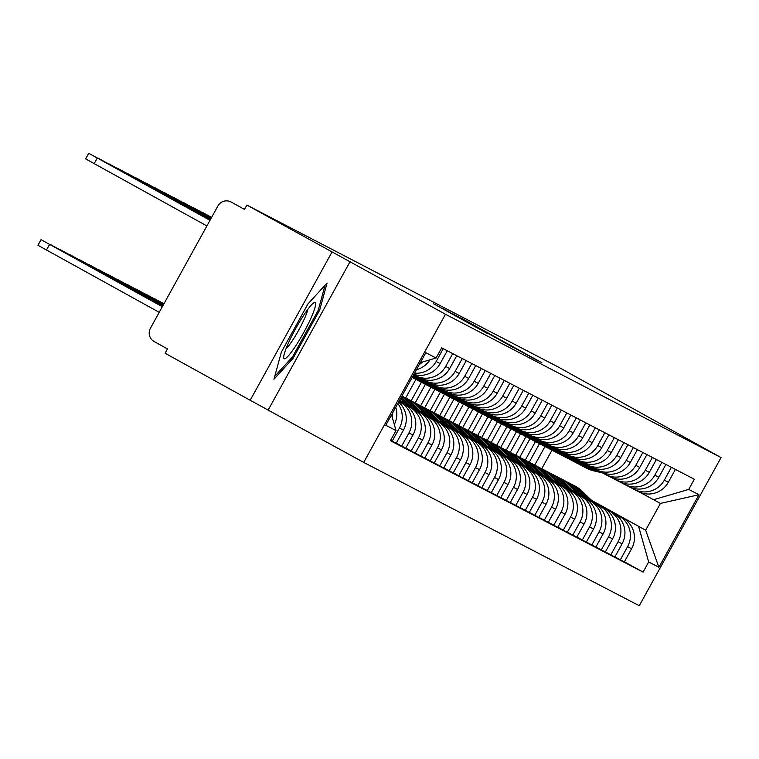 <?xml version="1.0" encoding="UTF-8"?>
<svg xmlns="http://www.w3.org/2000/svg" width="759" height="759" viewBox="0 0 759 759"><rect width="100%" height="100%" fill="white"/><g stroke="black" fill="none" stroke-linecap="round" stroke-linejoin="round"><path stroke-width="1.14" d="M541.831 362.688L461.206 318.125L541.831 362.688M487.942 333.799L433.541 303.742L487.942 333.799M445.486 314.254L246.874 205.082L558.757 367.28L721.05 457.573L445.486 314.254L363.703 462.411L639.268 605.72L721.05 457.573M531.338 357.195L452.146 313.41L531.338 357.195M533.89 358.665L442.848 308.571L533.89 358.665M331.968 252.111L250.185 400.268L165.092 353.239L167.473 348.912L154.219 341.588A9.867 9.772 -62.5 0 1 150.434 328.23L217.909 205.983A9.867 9.772 -62.5 0 1 231.021 201.96L231.229 202.074A9.867 9.772 -62.5 0 0 231.021 201.96M250.185 400.268L363.703 462.411M246.874 205.082L244.493 209.399L231.229 202.074M671.383 467.316L664.296 480.162A22.694 22.476 117.5 0 1 634.154 489.422L638.177 491.509A22.694 22.476 -62.5 0 0 668.318 482.25L675.406 469.413M529.213 462.288L539.488 443.683M582.438 495.798L618.879 515.94A22.694 22.476 117.5 0 1 627.579 546.679L631.602 548.766A22.694 22.476 -62.5 0 0 622.902 518.027L582.125 495.494M631.602 548.766L624.325 561.945L614.894 556.859M634.154 489.422A22.694 22.476 117.5 0 1 633.661 489.157L630.558 487.439M627.579 546.679L620.302 559.848M535.465 441.596L525.219 460.153M661.876 462.373L654.789 475.21A22.694 22.476 117.5 0 1 624.648 484.479L628.67 486.566A22.694 22.476 -62.5 0 0 658.812 477.307L665.899 464.47M519.706 457.345L529.981 438.74M605.388 551.916L614.818 557.002L622.095 543.824A22.694 22.476 -62.5 0 0 613.395 513.084L572.618 490.551M624.648 484.479A22.694 22.476 117.5 0 1 624.154 484.214L621.052 482.496M572.931 490.855L609.373 510.987A22.694 22.476 117.5 0 1 618.073 541.736L610.796 554.905M525.959 436.653L515.712 455.21M652.37 457.43L645.283 470.267A22.694 22.476 117.5 0 1 615.141 479.536L619.164 481.623A22.694 22.476 -62.5 0 0 649.306 472.364L656.393 459.527M510.2 452.402L520.475 433.797M595.881 546.973L605.312 552.049L612.589 538.881A22.694 22.476 -62.5 0 0 603.889 508.141L563.112 485.608M615.141 479.536A22.694 22.476 117.5 0 1 614.648 479.271L611.545 477.553M563.425 485.912L599.866 506.044A22.694 22.476 117.5 0 1 608.566 536.784L601.289 549.962M516.452 431.71L506.206 450.267M642.864 452.487L635.776 465.324A22.694 22.476 117.5 0 1 605.635 474.593L609.657 476.68A22.694 22.476 -62.5 0 0 639.799 467.421L646.886 454.584M500.693 447.459L510.968 428.854M586.375 542.03L595.806 547.106L603.082 533.938A22.694 22.476 -62.5 0 0 594.382 503.198L553.605 480.665M605.635 474.593A22.694 22.476 117.5 0 1 605.141 474.328L602.039 472.61M553.918 480.969L590.36 501.101A22.694 22.476 117.5 0 1 599.06 531.841L591.783 545.019M506.946 426.767L496.699 445.324M633.357 447.544L626.27 460.381A22.694 22.476 117.5 0 1 596.128 469.65L600.151 471.737A22.694 22.476 -62.5 0 0 630.293 462.478L637.38 449.632M491.187 442.516L501.462 423.911M576.868 537.087L586.299 542.163L593.576 528.995A22.694 22.476 -62.5 0 0 584.876 498.255L544.099 475.722M596.128 469.65A22.694 22.476 117.5 0 1 595.635 469.375L592.532 467.667M544.412 476.026L580.853 496.158A22.694 22.476 117.5 0 1 589.553 526.898L582.276 540.076M497.439 421.814L487.193 440.381M623.851 442.601L616.763 455.438A22.694 22.476 117.5 0 1 586.622 464.698L590.644 466.794A22.694 22.476 -62.5 0 0 620.786 457.525L627.873 444.689M481.68 437.573L491.955 418.968M567.362 532.144L576.793 537.22L584.069 524.052A22.694 22.476 -62.5 0 0 575.369 493.312L534.602 470.779M586.622 464.698A22.694 22.476 117.5 0 1 586.128 464.432L583.026 462.724M534.905 471.073L571.347 491.215A22.694 22.476 117.5 0 1 580.047 521.955L572.77 535.133M487.933 416.871L477.686 435.429M614.344 437.658L607.257 450.495A22.694 22.476 117.5 0 1 577.115 459.755L581.138 461.851A22.694 22.476 -62.5 0 0 611.28 452.582L618.367 439.746M472.174 432.621L482.449 414.025M557.856 527.201L567.286 532.277L574.563 519.109A22.694 22.476 -62.5 0 0 565.863 488.36L525.095 465.827M577.115 459.755A22.694 22.476 117.5 0 1 576.622 459.489L573.519 457.781M525.399 466.13L561.84 486.272A22.694 22.476 117.5 0 1 570.54 517.012L563.263 530.19M478.426 411.928L468.18 430.486M604.838 432.715L597.75 445.552A22.694 22.476 117.5 0 1 567.609 454.812L571.631 456.909A22.694 22.476 -62.5 0 0 601.773 447.639L608.86 434.803M462.667 427.678L472.942 409.082M548.349 522.249L557.78 527.334L565.057 514.156A22.694 22.476 -62.5 0 0 556.356 483.417L515.589 460.884M567.609 454.812A22.694 22.476 117.5 0 1 567.115 454.546L564.013 452.829M515.892 461.187L552.334 481.329A22.694 22.476 117.5 0 1 561.034 512.069L553.766 525.247M468.92 406.985L458.673 425.543M595.331 427.772L588.244 440.609A22.694 22.476 117.5 0 1 558.102 449.869L562.125 451.966A22.694 22.476 -62.5 0 0 592.267 442.696L599.354 429.86M453.161 422.735L463.436 404.13M538.843 517.306L548.273 522.391L555.55 509.213A22.694 22.476 -62.5 0 0 546.85 478.474L506.082 455.941M558.102 449.869A22.694 22.476 117.5 0 1 557.609 449.603L554.506 447.886M506.386 456.244L542.827 476.386A22.694 22.476 117.5 0 1 551.527 507.126L544.26 520.294M459.413 402.042L449.167 420.6M585.825 422.82L578.737 435.666A22.694 22.476 117.5 0 1 548.596 444.926L552.618 447.023A22.694 22.476 -62.5 0 0 582.76 437.753L589.847 424.917M443.654 417.792L453.929 399.187M529.336 512.363L538.767 517.448L546.044 504.27A22.694 22.476 -62.5 0 0 537.344 473.531L496.576 450.998M548.596 444.926A22.694 22.476 117.5 0 1 548.102 444.66L545 442.943M496.879 451.301L533.321 471.443A22.694 22.476 117.5 0 1 542.021 502.183L534.753 515.352M449.907 397.099L439.66 415.657M576.318 417.877L569.231 430.723A22.694 22.476 117.5 0 1 539.089 439.983L543.112 442.07A22.694 22.476 -62.5 0 0 573.254 432.81L580.341 419.974M434.148 412.849L444.423 394.244M519.83 507.42L529.26 512.505L536.537 499.327A22.694 22.476 -62.5 0 0 527.837 468.588L487.069 446.055M539.089 439.983A22.694 22.476 117.5 0 1 538.596 439.717L535.493 438M487.373 446.358L523.814 466.5A22.694 22.476 117.5 0 1 532.514 497.24L525.247 510.409M440.4 392.156L430.154 410.714M566.812 412.934L559.725 425.771A22.694 22.476 117.5 0 1 529.583 435.04L533.605 437.127A22.694 22.476 -62.5 0 0 563.747 427.867L570.834 415.031M424.642 407.906L434.916 389.301M510.323 502.477L519.754 507.562L527.031 494.384A22.694 22.476 -62.5 0 0 518.331 463.645L477.563 441.112M529.583 435.04A22.694 22.476 117.5 0 1 529.089 434.774L525.987 433.057M477.866 441.415L514.308 461.548A22.694 22.476 117.5 0 1 523.008 492.297L515.74 505.466M430.894 387.213L420.647 405.771M557.305 407.991L550.218 420.828A22.694 22.476 117.5 0 1 520.076 430.097L524.099 432.184A22.694 22.476 -62.5 0 0 554.241 422.924L561.328 410.088M415.145 402.963L425.41 384.358M500.817 497.534L510.247 502.61L517.524 489.441A22.694 22.476 -62.5 0 0 508.824 458.702L468.056 436.169M520.076 430.097A22.694 22.476 117.5 0 1 519.583 429.831L516.481 428.114M468.36 436.472L504.801 456.605A22.694 22.476 117.5 0 1 513.501 487.344L506.234 500.523M421.387 382.27L411.141 400.828M547.799 403.048L540.712 415.885A22.694 22.476 117.5 0 1 510.57 425.154L514.593 427.241A22.694 22.476 -62.5 0 0 544.734 417.981L551.821 405.145M405.638 398.02L415.904 379.415M491.31 492.591L500.741 497.667L508.018 484.498A22.694 22.476 -62.5 0 0 499.318 453.759L458.55 431.226M510.57 425.154A22.694 22.476 117.5 0 1 510.076 424.888L506.974 423.171M458.853 431.529L495.295 451.662A22.694 22.476 117.5 0 1 503.995 482.401L496.728 495.58M538.292 398.105L531.205 410.942A22.694 22.476 117.5 0 1 501.063 420.211L505.086 422.298A22.694 22.476 -62.5 0 0 535.228 413.038L542.315 400.192M481.804 487.648L491.244 492.724L498.511 479.555A22.694 22.476 -62.5 0 0 489.811 448.816L449.043 426.283M501.063 420.211A22.694 22.476 117.5 0 1 500.57 419.945L497.468 418.228M449.347 426.586L485.788 446.719A22.694 22.476 117.5 0 1 494.489 477.458L487.221 490.637M528.786 393.162L521.699 405.999A22.694 22.476 117.5 0 1 491.557 415.268L495.58 417.355A22.694 22.476 -62.5 0 0 525.721 408.095L532.809 395.249M472.297 482.705L481.737 487.781L489.005 474.612A22.694 22.476 -62.5 0 0 480.305 443.873L439.537 421.34M491.557 415.268A22.694 22.476 117.5 0 1 491.064 414.993L487.961 413.285M439.841 421.634L476.282 441.776A22.694 22.476 117.5 0 1 484.982 472.515L477.715 485.694M519.279 388.219L512.192 401.056A22.694 22.476 117.5 0 1 482.05 410.315L486.073 412.412A22.694 22.476 -62.5 0 0 516.215 403.143L523.302 390.306M462.8 477.762L472.231 482.838L479.498 469.669A22.694 22.476 -62.5 0 0 470.798 438.92L430.03 416.397M482.05 410.315A22.694 22.476 117.5 0 1 481.557 410.05L478.455 408.342M430.334 416.691L466.776 436.833A22.694 22.476 117.5 0 1 475.476 467.572L468.208 480.751M509.773 383.276L502.686 396.113A22.694 22.476 117.5 0 1 472.544 405.372L476.567 407.469A22.694 22.476 -62.5 0 0 506.708 398.2L513.796 385.363M453.294 472.81L462.724 477.895L469.992 464.717A22.694 22.476 -62.5 0 0 461.292 433.977L420.524 411.444M472.544 405.372A22.694 22.476 117.5 0 1 472.051 405.107L468.948 403.399M420.828 411.748L457.269 431.89A22.694 22.476 117.5 0 1 465.969 462.629L458.702 475.808M500.266 378.333L493.179 391.17A22.694 22.476 117.5 0 1 463.037 400.429L467.06 402.526A22.694 22.476 -62.5 0 0 497.202 393.257L504.289 380.42M443.787 467.867L453.218 472.952L460.485 459.774A22.694 22.476 -62.5 0 0 451.785 429.034L411.017 406.501M463.037 400.429A22.694 22.476 117.5 0 1 462.544 400.164L459.442 398.447M411.321 406.805L447.763 426.947A22.694 22.476 117.5 0 1 456.463 457.686L449.195 470.855M490.76 373.39L483.682 386.227A22.694 22.476 117.5 0 1 453.531 395.486L457.554 397.583A22.694 22.476 -62.5 0 0 487.695 388.314L494.783 375.477M434.281 462.924L443.711 468.009L450.979 454.831A22.694 22.476 -62.5 0 0 442.279 424.091L401.511 401.558M453.531 395.486A22.694 22.476 117.5 0 1 453.038 395.221L449.935 393.504M401.815 401.862L438.256 422.004A22.694 22.476 117.5 0 1 446.956 452.743L439.689 465.912M481.263 368.438L474.176 381.284A22.694 22.476 117.5 0 1 444.024 390.543L448.047 392.64A22.694 22.476 -62.5 0 0 478.189 383.371L485.276 370.534M424.774 457.981L434.205 463.066L441.472 449.888A22.694 22.476 -62.5 0 0 432.772 419.148L399.348 400.676M444.024 390.543A22.694 22.476 117.5 0 1 443.531 390.278L440.429 388.561M399.291 400.78L428.75 417.061A22.694 22.476 117.5 0 1 437.45 447.801L430.182 460.969M471.756 363.495L464.669 376.331A22.694 22.476 117.5 0 1 434.527 385.6L438.541 387.688A22.694 22.476 -62.5 0 0 468.683 378.428L475.77 365.591M415.268 453.038L424.698 458.123L431.966 444.945A22.694 22.476 -62.5 0 0 423.266 414.205L399.215 400.913M434.527 385.6A22.694 22.476 117.5 0 1 434.025 385.335L430.922 383.618M399.168 401.018L419.243 412.118A22.694 22.476 117.5 0 1 427.943 442.858L420.676 456.026M462.25 358.552L455.163 371.388A22.694 22.476 117.5 0 1 425.021 380.657L429.034 382.745A22.694 22.476 -62.5 0 0 459.176 373.485L466.263 360.648M405.761 448.095L415.192 453.18L422.459 440.002A22.694 22.476 -62.5 0 0 413.759 409.262L399.092 401.15M425.021 380.657A22.694 22.476 117.5 0 1 424.518 380.392L421.416 378.675M399.035 401.255L409.737 407.166A22.694 22.476 117.5 0 1 418.437 437.915L411.169 451.083M452.743 353.609L445.656 366.445A22.694 22.476 117.5 0 1 415.515 375.714L419.528 377.802A22.694 22.476 -62.5 0 0 449.67 368.542L456.757 355.705M396.255 443.152L405.685 448.227L412.953 435.059A22.694 22.476 -62.5 0 0 404.253 404.319L398.959 401.388M415.515 375.714A22.694 22.476 117.5 0 1 415.012 375.449L413.683 374.709M398.902 401.492L400.23 402.223A22.694 22.476 117.5 0 1 408.93 432.962L401.663 446.14M413.845 374.415A22.694 22.476 -62.5 0 0 440.163 363.599L447.25 350.762M390.629 440.353L396.179 443.284L403.446 430.116A22.694 22.476 -62.5 0 0 398.589 402.061M443.237 348.666L436.15 361.502A22.694 22.476 117.5 0 1 414.509 373.21M397.811 403.465A22.694 22.476 117.5 0 1 399.424 428.019L392.156 441.197M416.444 369.709A22.694 22.476 -62.5 0 0 429.983 359.804M394.3 424.49A22.694 22.476 -62.5 0 0 395.724 407.241M422.45 362.015A22.694 22.476 117.5 0 1 419.3 364.548M392.764 412.611A22.694 22.476 117.5 0 1 392.204 417.08M591.944 500.741L645.653 530.199L660.434 503.416L640.065 492.382M591.403 500.219L645.653 530.199L658.907 567.296L648.67 561.973L638.642 526.547M544.971 446.539L534.725 465.096M541.736 468.739L551.983 450.172M653.433 499.773L688.726 489.403L698.963 494.726L658.907 567.296M391.559 414.793L396.018 430.571L390.42 440.723L643.072 572.115L648.67 561.973M396.018 430.571L385.781 425.249L425.846 352.688L436.083 358.011L420.353 362.631M688.726 489.403L694.333 479.252L441.681 347.859L436.083 358.011M350.127 261.561L268.344 409.708M281.361 352.11L273.952 379.234L293.116 358.229L319.691 310.099L327.091 282.974L307.926 303.979L281.361 352.11M624.401 561.802L643.072 572.115M698.963 494.726L660.434 503.416M318.467 309.425L319.691 310.099M291.902 357.555L293.116 358.229M536.66 359.908L463.464 319.492L536.575 360.06M513.141 347.299L491.974 335.592L513.084 347.413M567.732 482.363A29.601 29.316 117.5 0 1 569.81 483.341L572.001 484.479A29.601 29.316 117.5 0 1 578.899 489.479L588.889 499.232M569.81 483.341A29.601 29.316 117.5 0 1 576.707 488.331L586.527 497.923M572.523 484.754A29.601 29.316 117.5 0 1 579.933 490.01L589.999 499.849M573.045 485.02L575.237 486.158A29.601 29.316 117.5 0 1 582.134 491.158L592.362 501.149M584.079 466.87A29.601 29.316 -62.5 0 0 591.195 469.612L600.265 471.794M584.591 467.146L586.783 468.284A29.601 29.316 -62.5 0 0 593.396 470.751L602.76 473.009M579.364 464.318A29.601 29.316 -62.5 0 0 581.356 465.466L583.557 466.605A29.601 29.316 -62.5 0 0 590.16 469.071L599.221 471.254M581.356 465.466A29.601 29.316 -62.5 0 0 587.969 467.933L597.029 470.115M558.226 477.42A29.601 29.316 117.5 0 1 560.303 478.398L562.495 479.536A29.601 29.316 117.5 0 1 569.392 484.527L579.383 494.289M560.303 478.398A29.601 29.316 117.5 0 1 567.201 483.388L577.02 492.98M563.017 479.811A29.601 29.316 117.5 0 1 570.426 485.067L580.493 494.906M563.539 480.077L565.73 481.215A29.601 29.316 117.5 0 1 572.628 486.215L582.855 496.206M548.719 472.477A29.601 29.316 117.5 0 1 550.797 473.455L552.988 474.593A29.601 29.316 117.5 0 1 559.886 479.584L569.876 489.346M550.797 473.455A29.601 29.316 117.5 0 1 557.694 478.445L567.514 488.037M553.51 474.868A29.601 29.316 117.5 0 1 560.92 480.124L570.986 489.963M554.032 475.134L556.224 476.272A29.601 29.316 117.5 0 1 563.121 481.263L573.358 491.263M310.848 318.372A32.068 4.459 118.9 0 0 313.761 302.879A32.068 4.459 118.9 0 0 288.486 342.878A32.068 4.459 118.9 0 0 283.667 357.328A32.068 4.459 118.9 0 0 293.467 349.225A32.068 4.459 118.9 0 0 310.848 318.372M286.001 348.779A24.279 3.378 118.9 0 0 304.236 319.197A24.279 3.378 118.9 0 0 307.765 309.406M325.089 285.166L318.239 310.279L292.49 356.91L274.73 376.379M574.572 461.927A29.601 29.316 -62.5 0 0 581.688 464.669L590.758 466.851M575.085 462.203L577.276 463.341A29.601 29.316 -62.5 0 0 583.889 465.808L593.253 468.066M569.857 459.375A29.601 29.316 -62.5 0 0 571.85 460.523L574.051 461.662A29.601 29.316 -62.5 0 0 580.654 464.128L589.715 466.311M571.85 460.523A29.601 29.316 -62.5 0 0 578.462 462.99L587.523 465.172M565.066 456.984A29.601 29.316 -62.5 0 0 572.182 459.726L581.252 461.908M565.578 457.26L567.77 458.398A29.601 29.316 -62.5 0 0 574.383 460.865L583.747 463.123M560.351 454.432A29.601 29.316 -62.5 0 0 562.343 455.571L564.544 456.719A29.601 29.316 -62.5 0 0 571.148 459.186L580.208 461.368M562.343 455.571A29.601 29.316 -62.5 0 0 568.956 458.047L578.016 460.229M539.213 467.525A29.601 29.316 117.5 0 1 541.29 468.512L543.482 469.65A29.601 29.316 117.5 0 1 550.379 474.641L560.37 484.403M541.29 468.512A29.601 29.316 117.5 0 1 548.188 473.502L558.007 483.094M544.004 469.925A29.601 29.316 117.5 0 1 551.413 475.181L561.489 485.02M544.526 470.191L546.717 471.33A29.601 29.316 117.5 0 1 553.615 476.32L563.852 486.32M529.706 462.582A29.601 29.316 117.5 0 1 531.784 463.569L533.975 464.707A29.601 29.316 117.5 0 1 540.873 469.698L550.863 479.451M531.784 463.569A29.601 29.316 117.5 0 1 538.681 468.559L548.501 478.151M534.497 464.982A29.601 29.316 117.5 0 1 541.907 470.238L551.983 480.067M535.019 465.248L537.211 466.387A29.601 29.316 117.5 0 1 544.108 471.377L554.345 481.377M520.2 457.639A29.601 29.316 117.5 0 1 522.277 458.626L524.469 459.764A29.601 29.316 117.5 0 1 531.366 464.755L541.357 474.508M522.277 458.626A29.601 29.316 117.5 0 1 529.175 463.616L538.994 473.208M524.991 460.039A29.601 29.316 117.5 0 1 532.401 465.295L542.476 475.125M525.513 460.305L527.704 461.444A29.601 29.316 117.5 0 1 534.602 466.434L544.839 476.434M555.56 452.032A29.601 29.316 -62.5 0 0 562.675 454.783L571.745 456.965M556.072 452.307L558.263 453.455A29.601 29.316 -62.5 0 0 564.876 455.922L574.24 458.18M550.844 449.489A29.601 29.316 -62.5 0 0 552.837 450.628L555.038 451.776A29.601 29.316 -62.5 0 0 561.641 454.243L570.702 456.425M552.837 450.628A29.601 29.316 -62.5 0 0 559.449 453.104L568.51 455.286M546.053 447.089A29.601 29.316 -62.5 0 0 553.169 449.84L562.239 452.022M546.565 447.364L548.757 448.512A29.601 29.316 -62.5 0 0 555.37 450.979L564.734 453.237M541.338 444.546A29.601 29.316 -62.5 0 0 543.33 445.685L545.531 446.833A29.601 29.316 -62.5 0 0 552.135 449.3L561.195 451.482M543.33 445.685A29.601 29.316 -62.5 0 0 549.943 448.161L559.004 450.334M536.547 442.146A29.601 29.316 -62.5 0 0 543.662 444.897L552.732 447.07M537.059 442.421L539.251 443.56A29.601 29.316 -62.5 0 0 545.863 446.036L555.227 448.284M531.831 439.603A29.601 29.316 -62.5 0 0 533.824 440.742L536.025 441.88A29.601 29.316 -62.5 0 0 542.628 444.357L551.689 446.539M533.824 440.742A29.601 29.316 -62.5 0 0 540.436 443.218L549.497 445.391M527.04 437.203A29.601 29.316 -62.5 0 0 534.156 439.954L543.226 442.127M527.552 437.478L529.744 438.617A29.601 29.316 -62.5 0 0 536.357 441.093L545.721 443.341M522.325 434.66A29.601 29.316 -62.5 0 0 524.317 435.799L526.518 436.937A29.601 29.316 -62.5 0 0 533.122 439.414L542.182 441.596M524.317 435.799A29.601 29.316 -62.5 0 0 530.93 438.275L539.991 440.448M517.534 432.26A29.601 29.316 -62.5 0 0 524.649 435.002L533.719 437.184M518.046 432.535L520.238 433.674A29.601 29.316 -62.5 0 0 526.85 436.15L536.215 438.398M512.818 429.717A29.601 29.316 -62.5 0 0 514.811 430.856L517.012 431.994A29.601 29.316 -62.5 0 0 523.615 434.471L532.676 436.643M514.811 430.856A29.601 29.316 -62.5 0 0 521.424 433.323L530.484 435.505M508.027 427.317A29.601 29.316 -62.5 0 0 515.143 430.059L524.213 432.241M508.539 427.592L510.731 428.731A29.601 29.316 -62.5 0 0 517.344 431.207L526.708 433.455M503.312 424.765A29.601 29.316 -62.5 0 0 505.304 425.913L507.505 427.051A29.601 29.316 -62.5 0 0 514.109 429.528L523.169 431.7M505.304 425.913A29.601 29.316 -62.5 0 0 511.917 428.38L520.978 430.562M498.521 422.374A29.601 29.316 -62.5 0 0 505.636 425.116L514.706 427.298M499.033 422.649L501.225 423.788A29.601 29.316 -62.5 0 0 507.837 426.264L517.202 428.512M493.805 419.822A29.601 29.316 -62.5 0 0 495.807 420.97L497.999 422.108A29.601 29.316 -62.5 0 0 504.602 424.575L513.663 426.757M495.807 420.97A29.601 29.316 -62.5 0 0 502.411 423.437L511.471 425.619M489.014 417.431A29.601 29.316 -62.5 0 0 496.13 420.173L505.2 422.355M489.527 417.706L491.718 418.845A29.601 29.316 -62.5 0 0 498.331 421.311L507.695 423.569M484.299 414.879A29.601 29.316 -62.5 0 0 486.301 416.027L488.492 417.165A29.601 29.316 -62.5 0 0 495.096 419.632L504.156 421.814M486.301 416.027A29.601 29.316 -62.5 0 0 492.904 418.494L501.965 420.676M479.508 412.488A29.601 29.316 -62.5 0 0 486.623 415.23L495.693 417.412M480.02 412.763L482.212 413.902A29.601 29.316 -62.5 0 0 488.824 416.368L498.189 418.626M474.792 409.936A29.601 29.316 -62.5 0 0 476.794 411.084L478.986 412.222A29.601 29.316 -62.5 0 0 485.589 414.689L494.65 416.871M476.794 411.084A29.601 29.316 -62.5 0 0 483.398 413.551L492.458 415.733M470.001 407.545A29.601 29.316 -62.5 0 0 477.117 410.287L486.187 412.469M470.514 407.82L472.705 408.959A29.601 29.316 -62.5 0 0 479.318 411.425L488.682 413.683M465.286 404.993A29.601 29.316 -62.5 0 0 467.288 406.141L469.479 407.279A29.601 29.316 -62.5 0 0 476.083 409.746L485.143 411.928M467.288 406.141A29.601 29.316 -62.5 0 0 473.891 408.608L482.952 410.79M460.495 402.602A29.601 29.316 -62.5 0 0 467.61 405.344L476.68 407.526M461.007 402.868L463.199 404.016A29.601 29.316 -62.5 0 0 469.812 406.482L479.176 408.74M455.779 400.05A29.601 29.316 -62.5 0 0 457.781 401.188L459.973 402.336A29.601 29.316 -62.5 0 0 466.576 404.803L475.646 406.985M457.781 401.188A29.601 29.316 -62.5 0 0 464.385 403.665L473.445 405.847M450.988 397.65A29.601 29.316 -62.5 0 0 458.113 400.401L467.174 402.583M451.501 397.925L453.692 399.073A29.601 29.316 -62.5 0 0 460.305 401.539L469.669 403.797M446.273 395.107A29.601 29.316 -62.5 0 0 448.275 396.245L450.466 397.393A29.601 29.316 -62.5 0 0 457.07 399.86L466.14 402.042M448.275 396.245A29.601 29.316 -62.5 0 0 454.878 398.722L463.939 400.904M211.609 217.416L202.814 212.605L211.562 217.482M441.482 392.707A29.601 29.316 -62.5 0 0 448.607 395.458L457.668 397.64M441.994 392.982L444.186 394.13A29.601 29.316 -62.5 0 0 450.799 396.596L460.163 398.854M436.767 390.164A29.601 29.316 -62.5 0 0 438.768 391.302L440.96 392.45A29.601 29.316 -62.5 0 0 447.563 394.917L456.633 397.099M438.768 391.302A29.601 29.316 -62.5 0 0 445.372 393.779L454.432 395.951M211.476 217.653L193.308 207.662L211.438 217.719M431.975 387.764A29.601 29.316 -62.5 0 0 439.1 390.515L448.161 392.688M432.488 388.039L434.679 389.177A29.601 29.316 -62.5 0 0 441.292 391.653L450.656 393.902M427.26 385.221A29.601 29.316 -62.5 0 0 429.262 386.359L431.454 387.498A29.601 29.316 -62.5 0 0 438.057 389.974L447.127 392.156M429.262 386.359A29.601 29.316 -62.5 0 0 435.865 388.836L444.926 391.008M211.344 217.89L183.801 202.719L211.306 217.956M422.469 382.821A29.601 29.316 -62.5 0 0 429.594 385.572L438.655 387.745M422.981 383.096L425.173 384.234A29.601 29.316 -62.5 0 0 431.786 386.711L441.15 388.959M417.754 380.278A29.601 29.316 -62.5 0 0 419.755 381.416L421.947 382.555A29.601 29.316 -62.5 0 0 428.55 385.031L437.62 387.213M419.755 381.416A29.601 29.316 -62.5 0 0 426.359 383.883L435.419 386.065M211.211 218.127L174.295 197.776L211.173 218.194M412.962 377.878A29.601 29.316 -62.5 0 0 420.088 380.62L429.148 382.802M413.475 378.153L415.666 379.291A29.601 29.316 -62.5 0 0 422.279 381.768L431.643 384.016M412.165 377.47L412.441 377.612A29.601 29.316 -62.5 0 0 419.044 380.088L428.114 382.261M412.203 377.403A29.601 29.316 -62.5 0 0 416.852 378.94L425.913 381.122M211.078 218.364L164.788 192.833L211.04 218.431M412.554 376.768A29.601 29.316 -62.5 0 0 412.773 376.825L422.137 379.073M412.849 376.227L419.642 377.859M412.991 375.971L418.607 377.318M413.285 375.43L416.406 376.179M210.945 218.601L155.282 187.89L210.907 218.668M210.822 218.839L145.775 182.938L210.784 218.905M210.689 219.076L136.269 177.995L210.651 219.142M510.693 452.696A29.601 29.316 117.5 0 1 512.771 453.683L514.963 454.821A29.601 29.316 117.5 0 1 521.86 459.812L531.85 469.565M512.771 453.683A29.601 29.316 117.5 0 1 519.668 458.673L529.488 468.265M515.484 455.096A29.601 29.316 117.5 0 1 522.894 460.352L532.97 470.182M516.006 455.362L518.198 456.501A29.601 29.316 117.5 0 1 525.095 461.491L535.332 471.491M501.187 447.753A29.601 29.316 117.5 0 1 503.264 448.73L505.456 449.878A29.601 29.316 117.5 0 1 512.353 454.869L522.344 464.622M503.264 448.73A29.601 29.316 117.5 0 1 510.162 453.73L519.981 463.322M505.978 450.153A29.601 29.316 117.5 0 1 513.388 455.409L523.463 465.239M506.5 450.41L508.691 451.558A29.601 29.316 117.5 0 1 515.589 456.548L525.826 466.548M491.68 442.81A29.601 29.316 117.5 0 1 493.758 443.787L495.95 444.935A29.601 29.316 117.5 0 1 502.847 449.926L512.837 459.679M493.758 443.787A29.601 29.316 117.5 0 1 500.655 448.787L510.475 458.37M496.471 445.21A29.601 29.316 117.5 0 1 503.881 450.466L513.957 460.296M496.993 445.467L499.185 446.615A29.601 29.316 117.5 0 1 506.082 451.605L516.319 461.605M482.174 437.867A29.601 29.316 117.5 0 1 484.251 438.844L486.443 439.983A29.601 29.316 117.5 0 1 493.341 444.983L503.331 454.736M484.251 438.844A29.601 29.316 117.5 0 1 491.149 443.835L500.968 453.427M486.965 440.258A29.601 29.316 117.5 0 1 494.375 445.514L504.45 455.353M487.487 440.524L489.678 441.672A29.601 29.316 117.5 0 1 496.576 446.662L506.813 456.662M472.667 432.924A29.601 29.316 117.5 0 1 474.745 433.901L476.937 435.04A29.601 29.316 117.5 0 1 483.834 440.04L493.824 449.793M474.745 433.901A29.601 29.316 117.5 0 1 481.642 438.892L491.462 448.484M477.458 435.315A29.601 29.316 117.5 0 1 484.868 440.571L494.944 450.41M477.98 435.581L480.172 436.719A29.601 29.316 117.5 0 1 487.069 441.719L497.306 451.709M463.161 427.981A29.601 29.316 117.5 0 1 465.239 428.958L467.44 430.097A29.601 29.316 117.5 0 1 474.328 435.097L484.318 444.85M465.239 428.958A29.601 29.316 117.5 0 1 472.136 433.949L481.956 443.541M467.952 430.372A29.601 29.316 117.5 0 1 475.362 435.628L485.437 445.467M468.474 430.638L470.665 431.776A29.601 29.316 117.5 0 1 477.563 436.776L487.8 446.766M453.654 423.038A29.601 29.316 117.5 0 1 455.732 424.015L457.933 425.154A29.601 29.316 117.5 0 1 464.821 430.144L474.811 439.907M455.732 424.015A29.601 29.316 117.5 0 1 462.629 429.006L472.449 438.598M458.445 425.429A29.601 29.316 117.5 0 1 465.865 430.685L475.931 440.524M458.967 425.695L461.159 426.833A29.601 29.316 117.5 0 1 468.056 431.824L478.293 441.823M444.148 418.086A29.601 29.316 117.5 0 1 446.226 419.072L448.427 420.211A29.601 29.316 117.5 0 1 455.315 425.201L465.305 434.964M446.226 419.072A29.601 29.316 117.5 0 1 453.123 424.063L462.943 433.655M448.939 420.486A29.601 29.316 117.5 0 1 456.358 425.742L466.424 435.581M449.461 420.752L451.652 421.89A29.601 29.316 117.5 0 1 458.55 426.881L468.787 436.88M434.641 413.143A29.601 29.316 117.5 0 1 436.719 414.129L438.92 415.268A29.601 29.316 117.5 0 1 445.808 420.258L455.798 430.011M436.719 414.129A29.601 29.316 117.5 0 1 443.617 419.12L453.436 428.712M163.916 303.799L155.13 298.989L163.878 303.866M439.433 415.543A29.601 29.316 117.5 0 1 446.852 420.799L456.918 430.628M439.954 415.809L442.146 416.947A29.601 29.316 117.5 0 1 449.043 421.938L459.28 431.937M425.135 408.2A29.601 29.316 117.5 0 1 427.213 409.186L429.414 410.325A29.601 29.316 117.5 0 1 436.302 415.315L446.292 425.068M427.213 409.186A29.601 29.316 117.5 0 1 434.11 414.177L443.93 423.769M163.783 304.036L145.624 294.046L163.745 304.103M429.926 410.6A29.601 29.316 117.5 0 1 437.345 415.856L447.412 425.685M430.448 410.866L432.639 412.004A29.601 29.316 117.5 0 1 439.537 416.995L449.774 426.994M415.628 403.257A29.601 29.316 117.5 0 1 417.706 404.243L419.907 405.382A29.601 29.316 117.5 0 1 426.795 410.372L436.786 420.125M417.706 404.243A29.601 29.316 117.5 0 1 424.604 409.234L434.423 418.826M163.659 304.274L136.117 289.103L163.612 304.34M420.42 405.657A29.601 29.316 117.5 0 1 427.839 410.913L437.905 420.742M420.941 405.923L423.133 407.061A29.601 29.316 117.5 0 1 430.03 412.052L440.267 422.051M406.122 398.314A29.601 29.316 117.5 0 1 408.2 399.291L410.401 400.439A29.601 29.316 117.5 0 1 417.289 405.429L427.279 415.182M408.2 399.291A29.601 29.316 117.5 0 1 415.097 404.291L424.917 413.883M163.527 304.511L126.611 284.16L163.489 304.577M410.913 400.714A29.601 29.316 117.5 0 1 418.332 405.97L428.399 415.799M411.435 400.98L413.627 402.118A29.601 29.316 117.5 0 1 420.524 407.109L430.761 417.108M401.909 396.046A29.601 29.316 117.5 0 1 407.782 400.486L417.773 410.239M401.805 396.226A29.601 29.316 117.5 0 1 405.591 399.348L415.41 408.93M163.394 304.748L117.104 279.217L163.356 304.814M421.254 412.165L411.017 402.166A29.601 29.316 117.5 0 0 404.12 397.175L401.928 396.027A29.601 29.316 117.5 0 1 401.928 396.027A29.601 29.316 117.5 0 1 408.826 401.027L418.892 410.856M400.818 398.02L408.266 405.297M400.458 398.674L405.904 403.987M163.261 304.985L107.598 274.274L163.223 305.052M401.35 397.061A29.601 29.316 117.5 0 1 401.511 397.223L411.748 407.222M400.989 397.716L409.386 405.913M163.128 305.222L98.091 269.331L163.09 305.298M399.794 399.879L402.242 402.27M162.995 305.46L88.585 264.388L162.957 305.535M162.872 305.697L79.078 259.445L162.834 305.773M162.739 305.934L69.572 254.493L162.701 306.01M162.606 306.171L60.065 249.55L162.568 306.247M162.473 306.408L50.559 244.607L162.435 306.484M210.556 219.313L126.762 173.052L210.518 219.379M210.423 219.55L117.256 168.109L210.385 219.617M210.29 219.787L107.75 163.166L210.252 219.854M210.167 220.025L98.243 158.223L210.12 220.091M162.341 306.645L41.052 239.664L162.303 306.721M159.21 312.338L37.95 245.28L41.052 239.664M206.894 225.945L85.634 158.897L88.737 153.28L209.996 220.328M210.034 220.262L88.737 153.28M399.424 428.019L403.446 430.116M408.93 432.962L412.953 435.059M418.437 437.915L422.459 440.002M427.943 442.858L431.966 444.945M437.45 447.801L441.472 449.888M446.956 452.743L450.979 454.831M456.463 457.686L460.485 459.774M465.969 462.629L469.992 464.717M475.476 467.572L479.498 469.669M484.982 472.515L489.005 474.612M494.489 477.458L498.511 479.555M503.995 482.401L508.018 484.498M513.501 487.344L517.524 489.441M523.008 492.297L527.031 494.384M532.514 497.24L536.537 499.327M542.021 502.183L546.044 504.27M551.527 507.126L555.55 509.213M561.034 512.069L565.057 514.156M570.54 517.012L574.563 519.109M580.047 521.955L584.069 524.052M589.553 526.898L593.576 528.995M599.06 531.841L603.082 533.938M608.566 536.784L612.589 538.881M618.073 541.736L622.095 543.824M436.15 361.502L440.163 363.599M400.23 402.223L404.253 404.319M445.656 366.445L449.67 368.542M409.737 407.166L413.759 409.262M455.163 371.388L459.176 373.485M419.243 412.118L423.266 414.205M464.669 376.331L468.683 378.428M428.75 417.061L432.772 419.148M474.176 381.284L478.189 383.371M438.256 422.004L442.279 424.091M483.682 386.227L487.695 388.314M447.763 426.947L451.785 429.034M493.179 391.17L497.202 393.257M457.269 431.89L461.292 433.977M502.686 396.113L506.708 398.2M466.776 436.833L470.798 438.92M512.192 401.056L516.215 403.143M476.282 441.776L480.305 443.873M521.699 405.999L525.721 408.095M485.788 446.719L489.811 448.816M531.205 410.942L535.228 413.038M495.295 451.662L499.318 453.759M540.712 415.885L544.734 417.981M504.801 456.605L508.824 458.702M550.218 420.828L554.241 422.924M514.308 461.548L518.331 463.645M559.725 425.771L563.747 427.867M523.814 466.5L527.837 468.588M569.231 430.723L573.254 432.81M533.321 471.443L537.344 473.531M578.737 435.666L582.76 437.753M542.827 476.386L546.85 478.474M588.244 440.609L592.267 442.696M552.334 481.329L556.356 483.417M597.75 445.552L601.773 447.639M561.84 486.272L565.863 488.36M607.257 450.495L611.28 452.582M571.347 491.215L575.369 493.312M616.763 455.438L620.786 457.525M580.853 496.158L584.876 498.255M626.27 460.381L630.293 462.478M590.36 501.101L594.382 503.198M635.776 465.324L639.799 467.421M599.866 506.044L603.889 508.141M645.283 470.267L649.306 472.364M609.373 510.987L613.395 513.084M654.789 475.21L658.812 477.307M618.879 515.94L622.902 518.027M664.296 480.162L668.318 482.25M578.899 489.479L576.707 488.331M582.134 491.158L579.933 490.01M591.195 469.612L593.396 470.751M587.969 467.933L590.16 469.071M569.392 484.527L567.201 483.388M572.628 486.215L570.426 485.067M559.886 479.584L557.694 478.445M563.121 481.263L560.92 480.124M581.688 464.669L583.889 465.808M578.462 462.99L580.654 464.128M572.182 459.726L574.383 460.865M568.956 458.047L571.148 459.186M550.379 474.641L548.188 473.502M553.615 476.32L551.413 475.181M540.873 469.698L538.681 468.559M544.108 471.377L541.907 470.238M531.366 464.755L529.175 463.616M534.602 466.434L532.401 465.295M562.675 454.783L564.876 455.922M559.449 453.104L561.641 454.243M553.169 449.84L555.37 450.979M549.943 448.161L552.135 449.3M543.662 444.897L545.863 446.036M540.436 443.218L542.628 444.357M534.156 439.954L536.357 441.093M530.93 438.275L533.122 439.414M524.649 435.002L526.85 436.15M521.424 433.323L523.615 434.471M515.143 430.059L517.344 431.207M511.917 428.38L514.109 429.528M505.636 425.116L507.837 426.264M502.411 423.437L504.602 424.575M496.13 420.173L498.331 421.311M492.904 418.494L495.096 419.632M486.623 415.23L488.824 416.368M483.398 413.551L485.589 414.689M477.117 410.287L479.318 411.425M473.891 408.608L476.083 409.746M467.61 405.344L469.812 406.482M464.385 403.665L466.576 404.803M458.113 400.401L460.305 401.539M454.878 398.722L457.07 399.86M448.607 395.458L450.799 396.596M445.372 393.779L447.563 394.917M439.1 390.515L441.292 391.653M435.865 388.836L438.057 389.974M429.594 385.572L431.786 386.711M426.359 383.883L428.55 385.031M420.088 380.62L422.279 381.768M416.852 378.94L419.044 380.088M521.86 459.812L519.668 458.673M525.095 461.491L522.894 460.352M512.353 454.869L510.162 453.73M515.589 456.548L513.388 455.409M502.847 449.926L500.655 448.787M506.082 451.605L503.881 450.466M493.341 444.983L491.149 443.835M496.576 446.662L494.375 445.514M483.834 440.04L481.642 438.892M487.069 441.719L484.868 440.571M474.328 435.097L472.136 433.949M477.563 436.776L475.362 435.628M464.821 430.144L462.629 429.006M468.056 431.824L465.865 430.685M455.315 425.201L453.123 424.063M458.55 426.881L456.358 425.742M445.808 420.258L443.617 419.12M449.043 421.938L446.852 420.799M436.302 415.315L434.11 414.177M439.537 416.995L437.345 415.856M426.795 410.372L424.604 409.234M430.03 412.052L427.839 410.913M417.289 405.429L415.097 404.291M420.524 407.109L418.332 405.97M407.782 400.486L405.591 399.348M411.017 402.166L408.826 401.027M46.479 250.034L49.582 244.417M97.275 158.033L94.173 163.65"/></g></svg>
